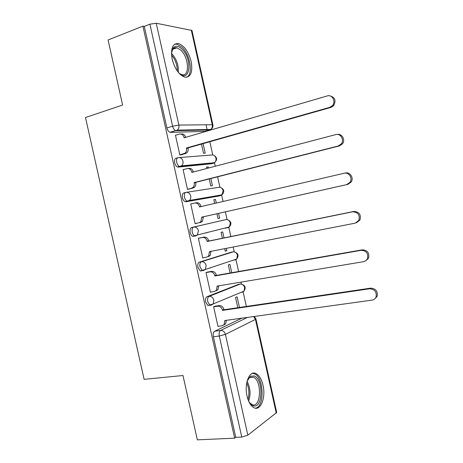 <?xml version="1.0" encoding="UTF-8"?>
<svg xmlns="http://www.w3.org/2000/svg" width="463" height="463" viewBox="0 0 463 463"><rect width="100%" height="100%" fill="white"/><g stroke="black" fill="none" stroke-linecap="round" stroke-linejoin="round"><path stroke-width="0.69" d="M238.63 284.334L207.042 296.69C205.665 297.524 205.202 299.324 205.653 302.079L207.846 305.516L209.808 305.215M231.274 252.202L199.35 262.127C197.944 262.851 197.469 264.587 197.921 267.342L200.265 270.936L201.324 270.994M228.554 227.148L227.669 227.9L229.341 226.951L197.423 234.967L195.675 235.968L194.738 235.899C193.569 235.349 192.735 234.087 192.238 232.119C191.786 229.37 192.272 227.692 193.696 227.078L225.828 219.624L191.647 227.524C190.218 228.137 189.732 229.816 190.183 232.559C190.681 234.527 191.514 235.783 192.689 236.327L195.565 235.991M185.732 192.44L183.938 192.88C182.486 193.384 181.982 195.004 182.428 197.736C182.96 199.813 183.857 201.127 185.113 201.689L187.15 201.197C185.9 200.635 185.009 199.316 184.471 197.238C184.025 194.501 184.523 192.88 185.976 192.376C188.285 192.093 189.853 193.274 190.687 195.924C191.022 197.747 190.629 199.252 189.494 200.433L187.955 201.278L220.504 195.623L221.974 194.83L223.137 190.629C222.362 188.163 220.868 187.069 218.669 187.341L186.543 192.29M177.734 157.779L176.224 158.201C174.742 158.589 174.227 160.146 174.673 162.872C175.24 165.065 176.195 166.443 177.532 167.016L179.563 166.466C178.226 165.893 177.271 164.51 176.704 162.316C176.253 159.585 176.768 158.028 178.243 157.64C180.541 157.287 182.104 158.433 182.937 161.083C183.29 163.063 182.821 164.654 181.525 165.864L180.229 166.547L213.333 163.317L214.572 162.675C215.816 161.546 216.273 160.065 215.949 158.224C215.173 155.759 213.686 154.694 211.493 155.03L179.459 157.542M191.167 61.567C188.557 51.81 184.338 45.808 178.521 43.563C172.595 43.238 170.477 48.436 172.172 59.16C174.829 68.9 178.984 74.884 184.65 77.113C190.75 77.483 192.921 72.297 191.167 61.567M263.007 385.274C261.583 379.284 259.286 375.406 256.114 373.629C249.707 369.85 243.972 383.381 247.051 396.079C248.475 402.006 250.726 405.86 253.811 407.648C260.559 411.607 266.046 397.578 263.007 385.274M246.368 306.448L243.052 291.516M241.414 284.12L240.974 282.135M238.613 271.515L235.904 259.309M234.261 251.889L233.178 247.011M230.852 236.541L228.757 227.096M227.096 219.607L225.377 211.857M223.068 201.463L221.563 194.668M219.925 187.295L217.598 176.814M215.254 166.246L214.41 162.449M212.749 154.949L209.814 141.73M207.43 130.983L207.349 130.624M207.21 129.999L206.058 124.796M205.248 232.999L207.355 232.559M276.261 413.158L255.46 319.401L255.958 318.972L276.695 412.469L247.832 435.185L241.761 437.049L235.754 437.321L213.379 336.78C212.922 334.014 213.374 332.162 214.722 331.213L241.912 318.162M197.348 439.85L234.643 438.166L142.928 26.136L108.082 39.98L122.608 105.032L85.499 117.509L144.115 379.342L182.983 375.516L197.348 439.85M235.754 437.321L234.643 438.166M204.785 131.376L170.477 132.383L175.651 130.595C174.238 130.01 173.226 128.558 172.612 126.231L149.902 24.163L156.234 23.243L191.966 30.471L212.905 124.865L212.286 124.738L191.288 30.072M149.902 24.163L144.294 26.391L142.928 26.136M176.004 135.127L175.436 135.144L179.852 154.995L181.681 154.723M201.486 144.091L203.523 153.265L205.202 153.137L203.089 143.634M208.506 168.017L208.257 166.911L206.648 167.334M208.257 166.911L206.591 167.085L206.892 168.439M183.933 169.458L183.088 169.545L187.498 189.373L189.303 188.979M209.224 178.938L210.775 185.923L212.424 185.68L210.839 178.527M216.285 203.049L215.48 199.437L213.86 199.819M215.48 199.437L213.842 199.732L214.658 203.425M192.55 203.593L194.755 203.072C197.059 202.806 198.627 203.986 199.455 206.62L201.069 206.591M192.55 203.575L190.733 203.905L195.137 223.71L196.937 223.305L195.137 223.698M216.95 213.75L218.021 218.553L219.641 218.189L218.015 218.548M224.028 237.936L222.697 231.928L221.082 232.345L222.396 238.266M200.178 237.878L198.367 238.225L202.765 258.007L203.894 257.665M224.705 248.666L225.255 251.149L226.853 250.657L225.221 250.975M210.619 267.903L209.374 268.129M231.755 272.719L229.903 264.385L228.317 264.923L230.111 273.008M207.777 272.036L205.994 272.504L210.387 292.269L211.012 292.026M232.455 283.553L233.19 283.431M239.464 307.467L237.102 296.806L235.545 297.466L237.814 307.71M215.364 306.159L213.611 306.749L218.004 326.484L218.449 326.276M218.692 196.057L185.918 201.77M211.747 163.74L178.203 167.097M226.853 250.657L226.338 248.342M219.641 218.189L218.577 213.385M232.854 260.501L233.398 260.142M225.713 228.311L226.546 227.651M219.045 195.878L219.566 195.241M212.164 163.433L212.523 162.872M144.294 26.391L166.9 127.973C167.513 130.282 168.532 131.729 169.956 132.308L170.477 132.383M204.171 233.271L207.077 232.657M179.835 154.908L185.003 153.172C186.352 151.962 186.849 150.348 186.496 148.334L186.421 148.004L188.019 147.905L188.094 148.241C188.447 150.249 187.955 151.852 186.606 153.062L181.021 154.908M181.045 134.067C183.296 133.674 184.841 134.768 185.675 137.349M329.644 95.835C335.021 97.132 336.335 100.436 333.574 105.743L330.97 107.399L188.019 147.905M186.421 148.004L329.725 107.347L332.347 105.686C336.26 101.71 332.278 94.163 327.219 95.939L184.152 137.795L184.077 137.465C183.255 134.837 181.699 133.72 179.418 134.114L175.465 135.283M187.474 189.274L191.462 188.279L192.921 187.48C194.107 186.3 194.524 184.778 194.182 182.92L194.107 182.59L195.681 182.376L195.756 182.706C196.098 184.558 195.675 186.074 194.501 187.255L193.042 188.047L188.065 189.286M188.088 168.509L188.684 168.445C190.976 168.121 192.527 169.267 193.349 171.883L193.372 171.993M337.405 134.455C342.07 133.437 345.612 140 342.458 143.848L339.431 145.903L195.681 182.376M194.107 182.59L338.221 146.001L341.26 143.941C344.576 139.895 340.519 133.078 335.721 134.611L191.844 172.392L191.769 172.062C190.947 169.435 189.384 168.283 187.093 168.613L183.116 169.672M201.793 217.135L203.338 216.806L203.407 217.135L202.354 221.412L200.67 222.367L199.119 222.715L200.803 221.76L201.793 217.135L346.712 184.604L350.069 182.202C352.887 178.157 348.795 171.912 344.206 173.226L199.524 206.955L199.455 206.62M195.097 203.008L196.318 202.788C198.621 202.522 200.184 203.703 201.006 206.324M345.392 173.029C349.964 171.715 354.045 177.931 351.232 181.965L347.881 184.361L203.338 216.806M195.114 223.6L199.119 222.715M171.46 53.523L172.965 48.227C175.188 45.397 178.105 45.605 181.722 48.864C192.741 58.755 190.316 83.82 179.112 73.142L178.18 72.211M179.592 73.559L181.803 74.601C189.952 77.228 189.008 57.389 180.738 50.073L176.907 47.77C175.13 47.382 173.706 47.961 172.624 49.506L171.692 51.567M186.508 77.292C193.43 74.763 190.345 54.698 181.913 47.099L177.115 44.199L174.678 44.199M247.08 381.234L250.483 376.228L254.349 375.962C263.904 379.469 262.724 409.958 252.989 405.669C251.392 405.027 249.962 403.545 248.7 401.236L248.66 401.149M249.638 402.764L252.092 404.616C261.01 408.592 262.284 380.789 253.533 377.212L249.777 377.386L247.786 379.51M255.31 408.175C264.819 407.255 264.049 377.629 254.615 373.878L252.485 373.352M202.742 257.885L206.77 257.115L208.651 256.01L209.461 251.641L355.185 223.16L358.79 220.475C360.168 215.017 358.13 212.123 352.684 211.799L207.198 241.472L207.129 241.142C206.301 238.503 204.727 237.287 202.406 237.496L203.946 237.097C206.261 236.888 207.829 238.104 208.657 240.725L208.726 241.055L353.836 211.446C359.265 211.77 361.296 214.653 359.919 220.093L356.429 222.749M211.012 251.34L210.173 255.547L208.298 256.647M198.372 238.254L203.946 237.097M198.39 238.329L202.406 237.496M207.198 241.472L208.726 241.055M210.358 292.13L214.415 291.47L216.464 290.237L217.124 286.111L363.646 261.67L365.903 260.692L367.448 258.759C368.525 253.493 366.424 250.68 361.152 250.321L214.867 275.954L214.791 275.618C213.964 272.979 212.39 271.735 210.057 271.874L211.568 271.359C213.894 271.214 215.469 272.458 216.29 275.091L216.366 275.421L362.269 249.823C367.524 250.176 369.619 252.983 368.548 258.232L365.579 260.918M218.686 285.85L217.957 289.659L215.908 290.891M206.92 272.192L211.568 271.359M206.012 272.597L210.057 271.874M214.867 275.954L216.366 275.421M217.969 326.34L222.043 325.79L224.242 324.436L224.781 320.541L372.102 300.122C373.965 299.81 375.285 298.785 376.054 297.043C376.882 291.95 374.735 289.196 369.607 288.79L222.524 310.389L222.448 310.06C221.621 307.42 220.035 306.136 217.691 306.217L219.178 305.586C221.517 305.505 223.097 306.778 223.924 309.411L223.994 309.741L370.695 288.148C375.8 288.553 377.941 291.291 377.119 296.372L374.636 299.005M214.803 306.246L219.178 305.586M226.349 320.321L225.713 323.741L223.67 325.067M213.628 306.83L217.691 306.217M222.524 310.389L223.994 309.741M242.699 291.667L241.97 292.338L243.978 291.134L213.188 303.959L211.082 305.233L209.918 305.198L207.731 301.76C207.279 298.994 207.737 297.194 209.108 296.361L240.135 284.085L238.161 284.415M207.042 296.69L209.108 296.361C211.458 296.262 213.049 297.547 213.883 300.209L213.188 303.959L207.846 305.516M235.65 259.396L234.822 260.137L236.674 259.054L205.323 269.472L203.384 270.623L202.331 270.566L199.987 266.96C199.536 264.205 200.01 262.463 201.405 261.74L233.375 251.826M199.35 262.127L201.405 261.74C203.743 261.578 205.329 262.828 206.157 265.484L205.323 269.472L200.265 270.936M191.647 227.524L193.696 227.078C196.017 226.853 197.597 228.068 198.424 230.724L197.423 234.967L192.689 236.327M214.722 331.213L220.608 330.443L247.549 317.381M253.649 316.542L255.46 319.401L225.423 334.402L247.832 435.185M204.229 131.538L209.675 129.947L176.171 130.676L177.219 130.149L210.671 129.455L209.675 129.947M156.234 23.243L178.874 125.074L212.286 124.738C212.621 126.735 212.089 128.309 210.671 129.455C212.471 128.401 213.217 126.874 212.905 124.865M231.025 252.248L232.987 251.872C235.216 251.704 236.715 252.862 237.49 255.327L236.674 259.054C239.047 255.732 238.318 253.365 234.486 251.941M218.559 196.086L220.706 195.571M211.4 163.833L213.854 163.132M227.599 219.74C231.309 221.383 231.894 223.785 229.341 226.951L230.319 222.998C229.544 220.527 228.045 219.404 225.828 219.624M241.339 284.114C245.303 285.312 246.183 287.65 243.978 291.134L244.661 287.627C243.879 285.156 242.375 283.975 240.135 284.085M166.9 127.973L172.612 126.231L178.874 125.074C179.245 127.221 178.689 128.917 177.219 130.149L169.956 132.308M213.379 336.78L219.288 336.034C218.825 333.25 219.265 331.392 220.608 330.443C222.981 330.408 224.59 331.728 225.423 334.402L219.288 336.034L241.761 437.049M186.496 148.334L188.094 148.241M183.794 153.803L185.403 153.687M184.077 137.465L185.46 137.413M329.725 107.347L330.97 107.399M194.182 182.92L195.756 182.706M191.462 188.279L193.042 188.047M191.769 172.062L193.349 171.883M338.221 146.001L339.431 145.903M201.862 217.465L203.407 217.135M346.712 184.604L347.881 184.361M171.472 53.343L171.559 53.424C176.501 58.842 178.747 65.144 178.301 72.344M177.3 71.036C177.3 65.034 175.379 59.692 171.541 55.004M247.068 381.269C250.367 387.624 250.894 394.239 248.643 401.114M248.029 399.528C249.511 393.81 249.077 388.272 246.715 382.918M209.536 251.976L211.053 251.525M207.129 241.142L208.657 240.725M352.684 211.799L353.836 211.446M217.199 286.441L218.692 285.874M214.791 275.618L216.29 275.091M361.152 250.321L362.269 249.823M224.85 320.871L225.892 320.384M222.448 310.06L223.924 309.411M369.607 288.79L370.695 288.148M177.532 167.016L181.525 165.864L214.572 162.675C217.523 159.804 217.24 157.327 213.715 155.244M185.113 201.689L189.494 200.433L221.974 194.83C224.717 191.809 224.283 189.373 220.677 187.509M255.958 318.972L254.222 316.46M185.003 153.172L186.606 153.062M332.347 105.686L333.574 105.743M192.921 187.48L194.501 187.255M341.26 143.941L342.458 143.848M200.803 221.76L202.354 221.412M350.069 182.202L351.232 181.965M172.774 49.292L176.907 47.77M172.624 49.506L172.965 48.227M249.493 377.582L253.533 377.212M249.777 377.386L250.483 376.228M208.651 256.01L210.173 255.547M358.79 220.475L359.919 220.093M216.464 290.237L217.957 289.659M367.448 258.759L368.548 258.232M224.242 324.436L225.713 323.741M376.054 297.043L377.119 296.372"/></g></svg>
